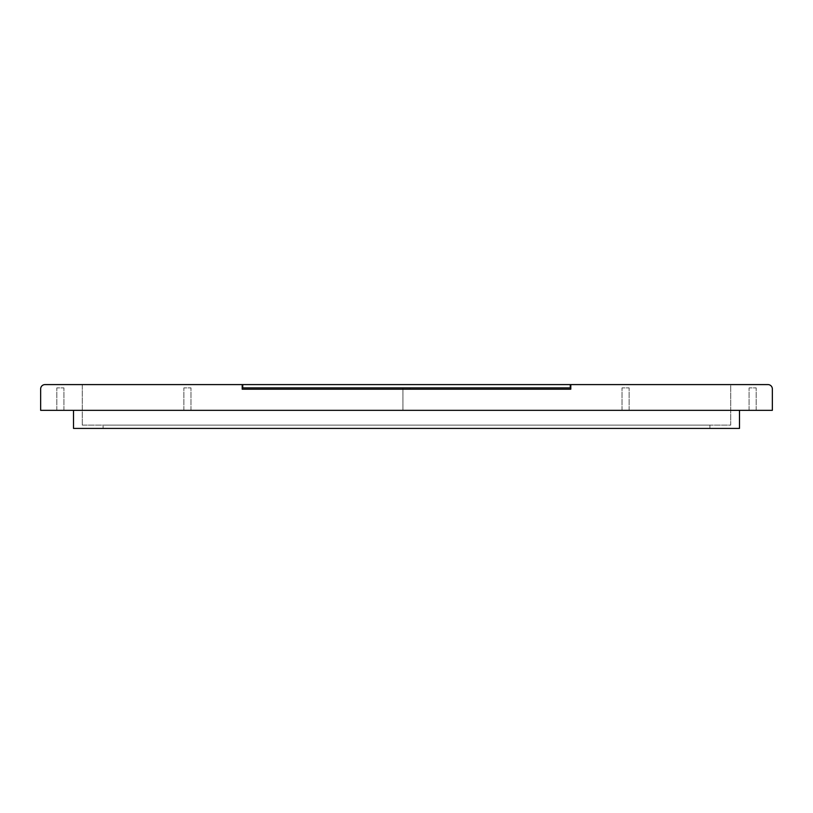 <?xml version="1.0" encoding="UTF-8"?>
<svg xmlns="http://www.w3.org/2000/svg" width="813" height="813" viewBox="0 0 813 813"><rect width="100%" height="100%" fill="white"/><g stroke="black" fill="none" stroke-linecap="round" stroke-linejoin="round"><path stroke-width="0.61" stroke-dasharray="4.07 3.05" d="M570.259 384.59L570.259 387.882L242.741 387.882L242.741 384.59L570.259 384.59L242.741 384.59M82.276 425.118L82.276 384.59L730.724 384.59L730.724 425.118L82.276 425.118L82.276 384.59L730.724 384.59L730.724 425.118L82.276 425.118M45.03 384.59L767.97 384.59A4.38 4.38 0 0 1 772.35 388.97L772.35 410.331L40.65 410.331L40.65 388.97A4.38 4.38 0 0 1 45.03 384.59M242.193 384.59L242.193 389.193L570.807 389.193L570.807 384.59M749.078 410.331L756.192 410.331L749.078 410.331L756.192 410.331L749.078 410.331L756.192 410.331L749.078 410.331L756.192 410.331L749.078 410.331L749.078 387.882L756.192 387.882L749.078 387.882L756.192 387.882L749.078 387.882L756.192 387.882L749.078 387.882L756.192 387.882L749.078 387.882L749.078 410.331M629.13 410.331L622.016 410.331L629.13 410.331L622.016 410.331L629.13 410.331L629.13 387.882L622.016 387.882L629.13 387.882L622.016 387.882L629.13 387.882L629.13 410.331M739.484 410.331L73.516 410.331L739.484 410.331L739.484 428.41L73.516 428.41L73.516 410.331M183.87 410.331L190.984 410.331L183.87 410.331L190.984 410.331L183.87 410.331L183.87 387.882L190.984 387.882L183.87 387.882L190.984 387.882L183.87 387.882L183.87 410.331M56.808 410.331L63.922 410.331L56.808 410.331L63.922 410.331L56.808 410.331L63.922 410.331L56.808 410.331L63.922 410.331L56.808 410.331L56.808 387.882L63.922 387.882L56.808 387.882L63.922 387.882L56.808 387.882L63.922 387.882L56.808 387.882L63.922 387.882L56.808 387.882L56.808 410.331M402.943 389.193L402.943 410.331L410.057 410.331L402.943 410.331L410.057 410.331L402.943 410.331L402.943 387.882L410.057 387.882L402.943 387.882M756.192 410.331L756.192 387.882L756.192 410.331M622.016 410.331L622.016 387.882L622.016 410.331M190.984 410.331L190.984 387.882L190.984 410.331M63.922 410.331L63.922 387.882L63.922 410.331M410.057 389.193L410.057 387.882M709.912 428.41L709.912 425.118L103.088 425.118L103.088 428.41L103.088 425.118L709.912 425.118L709.912 428.41L103.088 428.41L709.912 428.41"/><path stroke-width="1.22" d="M242.741 384.59L570.259 384.59L570.259 387.882L242.741 387.882L242.741 384.59L45.03 384.59A4.38 4.38 0 0 0 40.65 388.97L40.65 410.331L772.35 410.331L772.35 388.97A4.38 4.38 0 0 0 767.97 384.59L570.807 384.59L570.807 389.193L242.193 389.193L242.193 384.59M570.259 384.59L570.807 384.59M739.484 410.331L739.484 428.41L73.516 428.41L73.516 410.331"/></g></svg>
